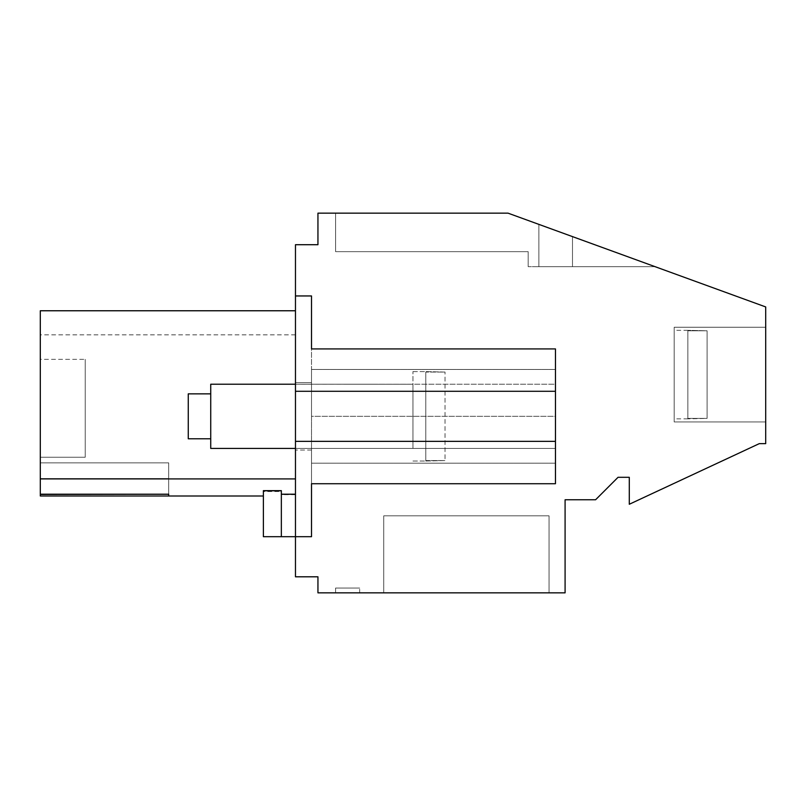 <?xml version="1.0" encoding="UTF-8"?>
<svg xmlns="http://www.w3.org/2000/svg" width="806" height="806" viewBox="0 0 806 806"><rect width="100%" height="100%" fill="white"/><g stroke="black" fill="none" stroke-linecap="round" stroke-linejoin="round"><path stroke-width="0.6" stroke-dasharray="4.03 3.02" d="M295.47 310.763L40.3 310.763L40.3 478.915L295.47 478.915L295.47 310.763L40.3 310.763L295.47 310.763L40.3 310.763L295.47 310.763L40.3 310.763L295.47 310.763L40.3 310.763L295.47 310.763L40.3 310.763L295.47 310.763L40.3 310.763L295.47 310.763L40.3 310.763L295.47 310.763L40.3 310.763L40.3 334.833L40.3 310.763L40.3 334.833L40.3 310.763L40.3 334.833L40.3 310.763L40.3 334.833L40.3 310.763L40.3 334.833L40.3 310.763L40.3 334.833L40.3 310.763L40.3 334.833L40.3 310.763L40.3 334.833L40.3 310.763L40.3 334.833L40.3 310.763L295.47 310.763L40.3 310.763L295.47 310.763L295.47 536.685L295.47 478.915L295.47 494.451L295.47 478.915L295.47 494.451L295.47 478.915L295.47 494.451L295.47 478.915L295.47 494.451L295.47 478.915L295.47 494.451L295.47 478.915L295.47 494.451L295.47 478.915L295.47 494.451L295.47 478.915L295.47 494.451L295.47 478.915L40.3 478.915L295.47 478.915L40.3 478.915L40.3 494.451L40.3 462.866L40.3 496.002M295.47 295.953L311.519 295.953L295.47 295.953L311.519 295.953L311.519 536.685L281.344 536.685L281.344 491.539L263.381 491.539L263.381 536.685L281.344 536.685L281.344 494.451L295.47 494.451L295.47 536.685L295.47 494.451L295.47 536.685L295.47 494.451L295.47 536.685L295.47 494.451L295.47 536.685L295.47 494.451L295.47 536.685L295.47 494.451L295.47 536.685L295.47 494.451L295.47 536.685L295.47 494.451L295.47 536.685L263.381 536.685L295.47 536.685L263.381 536.685L295.47 536.685L263.381 536.685L295.47 536.685L263.381 536.685L295.47 536.685L263.381 536.685L295.47 536.685L263.381 536.685L295.47 536.685L263.381 536.685L295.47 536.685L263.381 536.685L295.47 536.685L295.47 244.712L317.947 244.712L317.947 213.147L508.012 213.147L335.598 213.147L335.598 251.663L528.182 251.663L528.182 266.685L538.871 266.685L528.182 266.685L538.871 266.685L528.182 266.685L538.871 266.685L528.182 266.685L538.871 266.685L528.182 266.685L538.871 266.685L528.182 266.685L538.871 266.685L528.182 266.685L538.871 266.685L528.182 266.685L538.871 266.685L528.182 266.685L538.871 266.685L528.182 266.685L528.182 251.663L335.598 251.663L335.598 213.147L335.598 251.663L528.182 251.663L528.182 266.685L528.182 251.663L335.598 251.663L335.598 213.147L335.598 251.663L528.182 251.663L528.182 266.685L528.182 251.663L335.598 251.663L335.598 213.147L335.598 251.663L528.182 251.663L528.182 266.685L528.182 251.663L335.598 251.663L335.598 213.147L335.598 251.663L528.182 251.663L528.182 266.685L528.182 251.663L335.598 251.663L335.598 213.147L335.598 251.663L528.182 251.663L528.182 266.685L528.182 251.663L335.598 251.663L335.598 213.147L335.598 251.663L528.182 251.663L528.182 266.685L528.182 251.663L335.598 251.663L335.598 213.147L335.598 251.663L528.182 251.663L528.182 266.685L528.182 251.663L335.598 251.663L335.598 213.147L335.598 251.663L528.182 251.663L528.182 266.685L528.182 251.663L335.598 251.663L335.598 213.147L508.012 213.147L335.598 213.147L508.012 213.147L335.598 213.147L508.012 213.147L335.598 213.147L508.012 213.147L335.598 213.147L508.012 213.147L335.598 213.147L508.012 213.147L335.598 213.147L508.012 213.147L335.598 213.147L508.012 213.147L335.598 213.147L508.012 213.147L572.482 236.611L572.482 266.685L655.107 266.685L572.482 236.611L572.482 266.685L655.107 266.685L572.482 236.611L572.482 266.685L655.107 266.685L572.482 236.611L572.482 266.685L655.107 266.685L572.482 236.611L572.482 266.685L655.107 266.685L572.482 236.611L572.482 266.685L655.107 266.685L572.482 236.611L572.482 266.685L655.107 266.685L572.482 236.611L572.482 266.685L655.107 266.685L572.482 236.611L572.482 266.685L655.107 266.685L572.482 236.611L572.482 266.685L538.871 266.685L655.107 266.685L572.482 236.611L572.482 266.685L538.871 266.685L655.107 266.685L572.482 236.611L572.482 266.685L538.871 266.685L655.107 266.685L572.482 236.611L572.482 266.685L538.871 266.685L655.107 266.685L572.482 236.611L572.482 266.685L538.871 266.685L655.107 266.685L572.482 236.611L572.482 266.685L538.871 266.685L655.107 266.685L572.482 236.611L572.482 266.685L538.871 266.685L655.107 266.685L572.482 236.611L572.482 266.685L538.871 266.685L655.107 266.685L572.482 236.611L572.482 266.685L538.871 266.685L655.107 266.685L538.871 224.38L572.482 236.611L538.871 224.38L572.482 236.611L538.871 224.38L572.482 236.611L538.871 224.38L572.482 236.611L538.871 224.38L572.482 236.611L538.871 224.38L572.482 236.611L538.871 224.38L572.482 236.611L538.871 224.38L572.482 236.611L538.871 224.38L538.871 266.685L538.871 224.38L538.871 266.685L538.871 224.38L538.871 266.685L538.871 224.38L538.871 266.685L538.871 224.38L538.871 266.685L538.871 224.38L538.871 266.685L538.871 224.38L538.871 266.685L538.871 224.38L538.871 266.685L538.871 224.38L538.871 266.685L538.871 224.38L508.012 213.147L765.7 306.935L765.7 443.643L759.282 443.643L629.285 504.264L629.285 477.303L618.051 477.303L595.584 499.77L565.087 499.77L565.087 592.853L317.947 592.853L317.947 576.804L295.47 576.804L295.47 494.451L281.344 494.451L281.344 491.106L281.344 494.451L281.344 491.106L263.381 491.106L263.381 496.002L263.381 490.653M295.47 382.618L295.47 450.02L295.47 382.618L295.47 450.02L295.47 382.618L311.519 382.618L295.47 382.618M168.686 494.451L168.686 478.593L40.3 478.593L168.686 478.593L168.686 462.866L40.3 462.866L168.686 462.866L40.3 462.866L168.686 462.866L40.3 462.866L168.686 462.866L40.3 462.866L168.686 462.866L40.3 462.866L168.686 462.866L40.3 462.866L168.686 462.866L40.3 462.866L168.686 462.866L40.3 462.866L168.686 462.866L168.686 478.593L40.3 478.593L168.686 478.593L40.3 478.593L168.686 478.593L40.3 478.593L168.686 478.593L40.3 478.593L168.686 478.593L40.3 478.593L168.686 478.593L40.3 478.593L168.686 478.593L40.3 478.593L168.686 478.593L40.3 478.593L168.686 478.593L40.3 478.593L168.686 478.593L40.3 478.593L168.686 478.593L40.3 478.593L168.686 478.593L40.3 478.593L168.686 478.593L40.3 478.593L168.686 478.593L40.3 478.593L168.686 478.593L40.3 478.593L168.686 478.593L40.3 478.593L168.686 478.593L40.3 478.593L40.3 462.866L40.3 494.451L40.3 462.866L40.3 478.593L168.686 478.593L168.686 494.451L40.3 494.451L40.3 478.915L40.3 494.451L168.686 494.451L168.686 496.002L168.686 494.451L40.3 494.451L168.686 494.451L168.686 496.002L168.686 494.451L40.3 494.451L168.686 494.451L168.686 496.002L168.686 494.451L40.3 494.451L168.686 494.451L168.686 496.002L168.686 494.451L40.3 494.451L168.686 494.451L168.686 496.002L168.686 494.451L40.3 494.451L168.686 494.451L168.686 496.002L168.686 494.451L40.3 494.451L168.686 494.451L168.686 496.002L168.686 494.451L40.3 494.451L168.686 494.451L168.686 496.002L168.686 462.866L168.686 496.002L263.381 496.002L263.381 491.106L263.381 496.002L263.381 491.106L263.381 496.002L263.381 491.106L263.381 496.002L263.381 491.106L263.381 496.002L263.381 491.106L263.381 496.002L263.381 491.106L263.381 496.002L263.381 491.106L263.381 496.002L263.381 491.106L281.344 491.106L281.344 494.451L281.344 491.106L263.381 491.106L281.344 491.106L281.344 494.451L281.344 491.106L263.381 491.106L281.344 491.106L281.344 494.451L281.344 491.106L263.381 491.106L281.344 491.106L281.344 494.451L281.344 491.106L263.381 491.106L281.344 491.106L281.344 494.451L281.344 491.106L263.381 491.106L281.344 491.106L281.344 494.451L281.344 491.106L263.381 491.106L281.344 491.106L281.344 536.685L281.344 490.653M40.3 359.345L40.3 457.244L85.234 457.244L85.234 359.345L85.234 457.244L40.3 457.244L85.234 457.244L85.234 359.345L85.234 457.244L40.3 457.244L85.234 457.244L40.3 457.244L85.234 457.244L85.234 359.345L85.234 457.244L85.234 359.345L85.234 457.244L40.3 457.244L85.234 457.244L85.234 359.345L85.234 457.244L40.3 457.244L85.234 457.244L85.234 359.345L85.234 457.244L40.3 457.244L85.234 457.244L40.3 457.244L85.234 457.244L85.234 359.345L85.234 457.244L85.234 359.345L85.234 457.244L40.3 457.244L85.234 457.244L85.234 359.345L85.234 457.244L40.3 457.244L40.3 359.345L40.3 457.244L40.3 359.345L40.3 457.244L40.3 359.345L40.3 457.244L40.3 359.345L40.3 457.244L40.3 359.345L40.3 457.244L40.3 359.345L40.3 457.244L40.3 359.345L40.3 457.244L40.3 359.345L40.3 457.244L40.3 359.345L85.234 359.345L40.3 359.345M311.519 295.953L311.519 348.917L555.465 348.917L555.465 483.721L555.465 448.418L555.465 463.178L555.465 448.418L311.519 448.418L311.519 463.178L311.519 448.418L555.465 448.418L555.465 483.721L311.519 483.721L311.519 536.685L295.47 536.685L311.519 536.685M295.47 391.283L555.465 391.283M295.47 441.356L555.465 441.356M311.519 348.917L555.465 348.917L555.465 384.22L311.519 384.22L555.465 384.22L311.519 384.22L555.465 384.22L555.465 348.917L311.519 348.917L311.519 483.721L311.519 448.418L555.465 448.418L311.519 448.418L311.519 483.721L555.465 483.721L311.519 483.721M311.519 450.02L295.47 450.02L311.519 450.02L311.519 382.618L311.519 450.02M295.47 494.683L281.344 494.683L281.344 491.539M263.381 491.539L263.381 496.002L168.686 496.002M281.344 536.685L281.344 491.106L281.344 536.685L281.344 491.106L281.344 536.685L281.344 491.106L281.344 536.685L281.344 491.106L281.344 536.685L281.344 491.106L281.344 536.685L281.344 491.106L281.344 536.685L281.344 491.106L281.344 536.685L281.344 491.106L281.344 536.685L281.344 494.451L295.47 494.451L281.344 494.451L281.344 536.685L281.344 494.451L295.47 494.451L281.344 494.451L281.344 536.685L281.344 494.451L295.47 494.451L281.344 494.451L281.344 536.685L281.344 494.451L295.47 494.451L281.344 494.451L281.344 536.685L281.344 494.451L295.47 494.451L281.344 494.451L281.344 536.685L281.344 494.451L295.47 494.451L281.344 494.451L281.344 536.685L281.344 494.451L295.47 494.451L281.344 494.451L281.344 536.685L281.344 494.683M295.47 478.915L40.3 478.915M281.344 491.106L263.381 491.106L281.344 491.106M40.3 462.866L168.686 462.866L40.3 462.866M765.7 421.941L765.7 327.246L765.7 421.941L765.7 327.246L765.7 421.941L765.7 327.246L765.7 421.941L765.7 327.246L765.7 421.941L765.7 327.246L765.7 421.941L765.7 327.246L765.7 421.941L765.7 327.246L765.7 421.941L765.7 327.246L765.7 421.941L765.7 327.246L765.7 421.941L674.189 421.941L674.189 327.246L765.7 327.246L674.189 327.246L674.189 421.941L674.189 327.246L674.189 421.941L765.7 421.941L674.189 421.941L674.189 327.246L765.7 327.246L674.189 327.246L674.189 421.941L765.7 421.941L674.189 421.941L674.189 327.246L674.189 421.941L674.189 327.246L765.7 327.246L674.189 327.246L674.189 421.941L674.189 327.246L674.189 421.941L765.7 421.941L674.189 421.941L674.189 327.246L765.7 327.246L674.189 327.246L674.189 421.941L765.7 421.941L674.189 421.941L674.189 327.246L674.189 421.941M383.737 592.853L549.047 592.853L383.737 592.853L549.047 592.853L383.737 592.853L549.047 592.853L383.737 592.853L549.047 592.853L383.737 592.853L549.047 592.853L383.737 592.853L549.047 592.853L383.737 592.853L549.047 592.853L383.737 592.853L549.047 592.853L383.737 592.853L549.047 592.853L383.737 592.853L383.737 515.82L549.047 515.82L549.047 592.853L549.047 515.82L383.737 515.82L383.737 592.853L383.737 515.82L549.047 515.82L549.047 592.853L549.047 515.82L383.737 515.82L383.737 592.853L383.737 515.82L383.737 592.853L383.737 515.82L549.047 515.82L549.047 592.853L549.047 515.82L383.737 515.82L549.047 515.82L549.047 592.853L549.047 515.82L383.737 515.82L383.737 592.853L383.737 515.82L383.737 592.853L383.737 515.82L549.047 515.82L549.047 592.853L549.047 515.82L383.737 515.82L549.047 515.82L549.047 592.853L549.047 515.82L383.737 515.82L383.737 592.853L383.737 515.82L549.047 515.82L549.047 592.853L549.047 515.82L383.737 515.82L383.737 592.853L383.737 515.82L549.047 515.82L549.047 592.853L549.047 515.82L383.737 515.82L383.737 592.853L383.737 515.82L549.047 515.82L383.737 515.82L383.737 592.853M359.667 592.853L335.598 592.853L335.598 588.037L359.667 588.037L335.598 588.037L335.598 592.853L335.598 588.037L359.667 588.037L335.598 588.037L335.598 592.853L335.598 588.037L335.598 592.853L335.598 588.037L359.667 588.037L335.598 588.037L359.667 588.037L335.598 588.037L335.598 592.853L335.598 588.037L359.667 588.037L335.598 588.037L335.598 592.853L335.598 588.037L359.667 588.037L335.598 588.037L335.598 592.853L335.598 588.037L359.667 588.037L335.598 588.037L335.598 592.853L335.598 588.037L359.667 588.037L335.598 588.037L335.598 592.853L335.598 588.037L359.667 588.037L335.598 588.037L335.598 592.853L359.667 592.853L335.598 592.853L359.667 592.853L335.598 592.853L359.667 592.853L335.598 592.853L359.667 592.853L335.598 592.853L359.667 592.853L335.598 592.853L359.667 592.853L335.598 592.853L359.667 592.853L335.598 592.853L359.667 592.853L335.598 592.853L359.667 592.853L359.667 588.037L359.667 592.853M311.519 416.319L311.519 369.46L311.519 416.319L555.465 416.319L555.465 463.178L555.465 369.46L555.465 416.319L311.519 416.319M263.381 536.685L263.381 491.106L263.381 536.685M674.189 327.246L765.7 327.246M549.047 515.82L549.047 592.853L549.047 515.82M674.189 374.599L674.189 330.329L674.189 374.599M707.104 330.803L707.104 374.599L707.104 330.803L687.85 330.329L707.104 330.803L707.104 418.385L707.104 330.803L687.85 330.803L687.85 418.858L687.85 330.803L707.104 330.803L707.104 418.385L687.85 418.858L687.85 330.803L687.85 418.858L687.85 330.803L707.104 330.803L687.85 330.803L687.85 418.858L687.85 330.803L707.104 330.803L707.104 374.599L707.104 330.803L687.85 330.803L687.85 418.858L687.85 330.803L707.104 330.803L707.104 418.385L687.85 418.385L687.85 330.803L707.104 330.803L707.104 374.599L707.104 330.803L687.85 330.803L707.104 330.803L707.104 418.385L707.104 330.803L687.85 330.803L687.85 418.858L687.85 330.803L707.104 330.803L707.104 374.599L707.104 330.803L687.85 330.803L687.85 418.858L687.85 330.803L707.104 330.803L707.104 418.385L707.104 330.803L687.85 330.803L687.85 418.858L687.85 330.803L707.104 330.803L707.104 418.385L707.104 330.803L707.104 418.385L687.85 418.858L687.85 330.803L687.85 418.385L707.104 418.385L707.104 374.599L707.104 418.385L687.85 418.385L707.104 418.385L707.104 330.803L707.104 418.385L707.104 330.803L707.104 418.385L687.85 418.385L707.104 418.385L707.104 330.803L707.104 418.385L707.104 374.599L707.104 418.385L687.85 418.385L707.104 418.385L707.104 330.803L707.104 418.385L707.104 330.803L707.104 418.385L687.85 418.385L707.104 418.385L707.104 374.599L707.104 418.385L687.85 418.385L707.104 418.385L707.104 330.803L707.104 418.385L707.104 330.803L707.104 418.385L687.85 418.385L707.104 418.385L707.104 330.803L707.104 418.385L707.104 374.599L707.104 418.385L687.85 418.385L707.104 418.385L707.104 330.803M210.729 388.149L210.729 448.418L210.729 388.149M210.729 396.602L210.729 438.786L210.729 396.602M295.47 448.418L412.944 448.418L412.944 384.23L210.729 384.22L210.729 448.418L412.944 448.418L412.944 384.23L295.47 384.22M210.729 438.786L188.261 438.786L188.261 393.852L210.729 393.852M412.944 416.319L412.944 371.606L412.944 416.319M445.033 416.319L445.033 372.07L445.033 416.319M425.78 460.569L445.033 460.569L445.033 372.07L445.033 460.569L425.78 461.032L425.78 372.07L445.033 372.07L425.78 371.606L425.78 460.569L445.033 460.569L425.78 461.032L425.78 372.07L445.033 372.07L425.78 371.606L425.78 460.569M295.47 334.833L40.3 334.833M311.519 463.178L555.465 463.178L311.519 463.178M311.519 369.46L555.465 369.46L311.519 369.46M687.85 330.329L674.189 330.329M687.85 418.858L674.189 418.858M412.944 461.032L425.78 461.032L412.944 461.032M412.944 371.606L425.78 371.606L412.944 371.606"/><path stroke-width="1.21" d="M281.344 536.685L281.344 490.653L263.381 490.653L263.381 536.685L295.47 536.685L295.47 244.712L317.947 244.712L317.947 213.147L508.012 213.147L765.7 306.935L765.7 443.643L759.282 443.643L629.285 504.264L629.285 477.303L618.051 477.303L595.584 499.77L565.087 499.77L565.087 592.853L317.947 592.853L317.947 576.804L295.47 576.804L295.47 536.685L311.519 536.685L311.519 483.721L311.519 536.685M40.3 494.209L168.686 494.209L168.686 496.002L40.3 496.002L40.3 478.915L295.47 478.915M295.47 310.763L40.3 310.763L40.3 478.915M295.47 295.953L311.519 295.953L311.519 348.917L555.465 348.917L555.465 483.721L311.519 483.721M295.47 441.356L555.465 441.356M295.47 391.283L555.465 391.283M311.519 295.953L311.519 348.917M295.47 494.209L281.344 494.209M168.686 494.209L40.3 494.451M295.47 448.418L210.729 448.418L210.729 384.22L295.47 384.22M210.729 438.786L188.261 438.786L188.261 393.852L210.729 393.852M263.381 496.002L40.3 496.002"/></g></svg>
